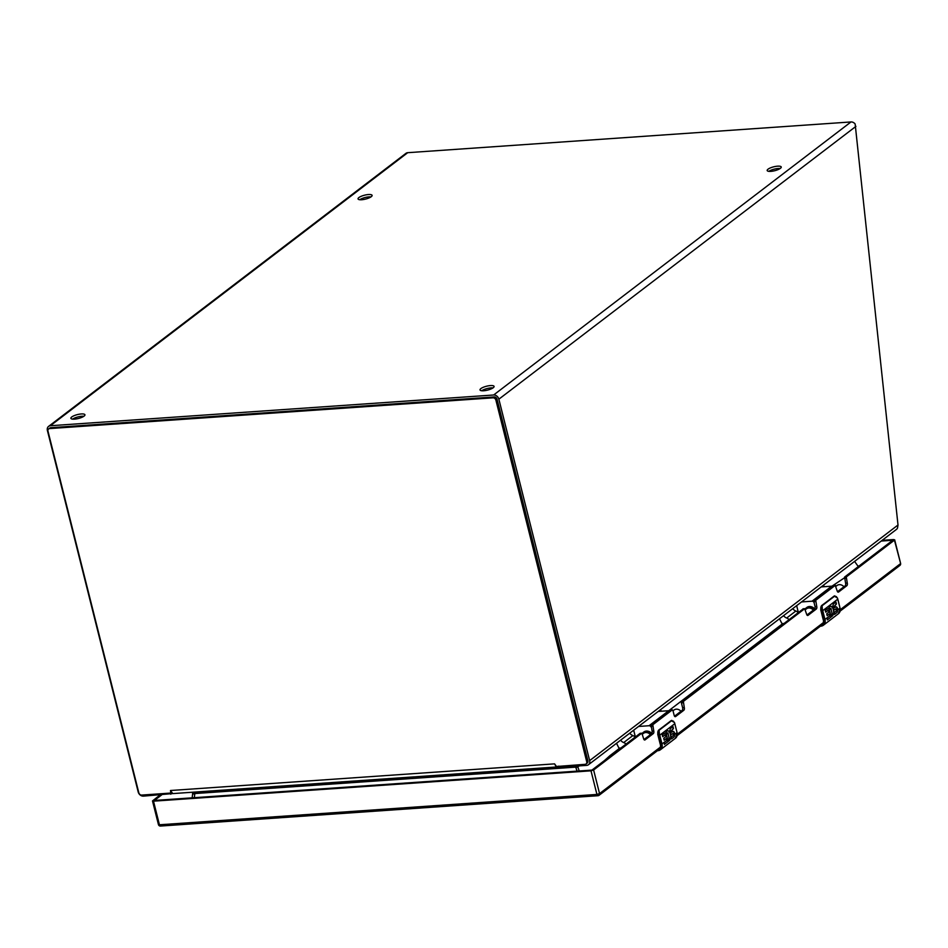 <?xml version="1.0" encoding="UTF-8"?>
<svg xmlns="http://www.w3.org/2000/svg" width="948" height="948" viewBox="0 0 948 948"><rect width="100%" height="100%" fill="white"/><g stroke="black" fill="none" stroke-linecap="round" stroke-linejoin="round"><path stroke-width="1.42" d="M881.19 541.059L892.743 540.265L844.585 577.059L846.28 576.941L894.438 540.147L893.668 539.554L882.126 540.348M152.498 800.93L153.493 801.167L159.43 824.784L158.434 824.559L152.498 800.93L160.058 794.969M160.828 825.921A1.991 1.031 -94 0 1 160.496 826.052A1.991 1.031 -94 0 1 159.43 824.784L596.932 794.436L590.995 770.819L153.493 801.167M590.995 770.819L593.614 769.989L599.551 793.606L661.538 746.254M640.303 733.337L641.855 733.195L640.03 733.361L641.713 733.242L593.614 769.989M640.161 733.314L591.931 770.108L154.429 800.456L161.752 794.851M670.852 710.005L651.122 724.876L652.817 724.758L672.262 709.898L670.568 710.016L672.962 710.55L674.17 715.361A2.05 1.067 86 0 0 675.272 716.676A2.05 1.067 86 0 0 675.616 716.546L683.828 710.265A2.05 1.067 86 0 0 684.302 707.623L683.354 701.425L681.671 701.544L681.399 702.883L682.619 707.729A2.05 1.067 -94 0 1 682.133 710.384L674.526 716.202M803.288 608.817L681.671 701.544L683.354 701.425L804.698 608.711L806.606 614.174A2.05 1.067 86 0 0 807.708 615.489A2.05 1.067 86 0 0 808.04 615.347L816.252 609.078A2.05 1.067 86 0 0 816.738 606.424L815.73 600.285L814.036 600.404L813.834 601.696L815.043 606.542A2.05 1.067 -94 0 1 814.569 609.197L806.949 615.003M803.003 608.829L804.698 608.711M833.837 585.473L835.235 585.378L815.73 600.285M833.553 585.497L814.036 600.404M835.235 585.378L837.143 590.829A2.05 1.067 86 0 0 838.257 592.144A2.05 1.067 86 0 0 838.589 592.014L846.801 585.734A2.05 1.067 86 0 0 847.287 583.091L846.28 576.941M641.855 733.195L643.621 738.705A2.05 1.067 86 0 0 644.723 740.021A2.05 1.067 86 0 0 645.067 739.878L653.279 733.61A2.05 1.067 86 0 0 653.753 730.955L652.817 724.77L651.122 724.888L652.07 731.074A2.05 1.067 -94 0 1 651.584 733.728L643.976 739.535M844.585 577.059L845.592 583.21A2.05 1.067 -94 0 1 845.118 585.852L837.499 591.671M858.284 566.596L854.586 561.394M575.803 767.264L577.83 766.814L579.204 770.997M579.299 765.901L575.969 767.738L577.107 771.139M480.873 388.597A7.24 2.014 -14.1 0 0 480.02 389.936A7.24 2.014 -14.1 0 0 485.53 390.54A7.24 2.014 -14.1 0 0 493.221 387.744A7.24 2.014 -14.1 0 0 494.074 386.405A7.24 2.014 -14.1 0 0 488.564 385.8A7.24 2.014 -14.1 0 0 480.873 388.597M492.996 387.91A7.24 2.014 -14.1 0 0 481.691 390.754M71.74 416.978A7.24 2.014 -14.1 0 0 70.887 418.317A7.24 2.014 -14.1 0 0 76.397 418.909A7.24 2.014 -14.1 0 0 84.088 416.113A7.24 2.014 -14.1 0 0 84.941 414.786A7.24 2.014 -14.1 0 0 79.431 414.181A7.24 2.014 -14.1 0 0 71.74 416.978M83.862 416.279A7.24 2.014 -14.1 0 0 72.558 419.123M358.901 197.563A7.24 2.014 -14.1 0 0 358.048 198.902A7.24 2.014 -14.1 0 0 363.558 199.507A7.24 2.014 -14.1 0 0 371.237 196.71A7.24 2.014 -14.1 0 0 372.102 195.371A7.24 2.014 -14.1 0 0 366.58 194.767A7.24 2.014 -14.1 0 0 358.901 197.563M371.012 196.876A7.24 2.014 -14.1 0 0 359.707 199.72M768.034 169.194A7.24 2.014 -14.1 0 0 767.181 170.533A7.24 2.014 -14.1 0 0 772.691 171.138A7.24 2.014 -14.1 0 0 780.382 168.341A7.24 2.014 -14.1 0 0 781.235 167.002A7.24 2.014 -14.1 0 0 775.713 166.398A7.24 2.014 -14.1 0 0 768.034 169.194M780.145 168.507A7.24 2.014 -14.1 0 0 768.84 171.339M588.471 764.728A4.799 3.875 52.6 0 0 589.644 760.628L498.861 399.191A4.799 3.875 52.6 0 0 493.647 394.996L50.363 425.735L407.723 152.687L850.996 121.948A4.799 3.875 52.6 0 1 855.155 124.01L898.005 525.014L897.531 527.965A4.799 3.875 52.6 0 1 896.476 529.387L588.471 764.728A4.799 3.875 52.6 0 1 586.682 765.38L559.308 767.288L558.099 766.197M194.731 794.151L192.634 793.713L194.778 793.677M192.171 797.837L192.634 793.713M575.697 766.944L575.756 767.133A3.804 3.081 52.6 0 1 575.661 766.802L575.507 766.162M577.83 766.814A1.327 1.067 52.6 0 1 577.782 766.648L577.616 766.008M173.2 793.523L143.409 796.13A4.799 3.875 52.6 0 1 138.183 791.935L47.4 430.499A4.799 3.875 52.6 0 1 48.573 426.399A4.799 3.875 52.6 0 1 50.363 425.735M192.349 792.244L192.634 793.369A1.327 1.067 52.6 0 1 192.657 793.523M194.459 792.09L194.743 793.215A3.804 3.081 52.6 0 1 194.802 793.5M48.573 426.399L405.934 153.351A4.799 3.875 52.6 0 1 407.723 152.687M194.34 797.683L194.838 793.381A1.327 0.687 86 0 0 194.802 793.215L194.518 792.09M194.79 793.559L575.732 767.133L577.048 771.139M575.448 766.162L575.602 766.802A1.327 0.687 -94 0 1 575.637 766.968M48.644 428.934L49.806 428.046A2.654 2.145 52.6 0 1 50.801 427.69L494.192 396.939A2.654 2.145 52.6 0 1 497.06 399.25L587.879 760.806A2.654 2.145 52.6 0 1 587.239 763.069L586.077 763.958A2.654 2.145 -127.4 0 0 586.717 761.694L495.899 400.139A2.654 2.145 -127.4 0 0 493.019 397.828L49.64 428.579A2.654 2.145 -127.4 0 0 47.992 431.198L138.811 792.765A2.654 2.145 -127.4 0 0 141.69 795.076L170.723 793.061L170.498 790.502L172.406 793.144L170.723 793.061M558.159 766.458L557.945 766.624A4.799 2.5 -94 0 1 557.151 766.944A4.799 2.5 -94 0 1 556.038 766.541L585.082 764.325A2.654 2.145 -127.4 0 0 586.077 763.958M557.151 766.944L173.52 793.547A4.799 2.5 -94 0 1 172.406 793.144M556.156 766.031L554.568 763.863L170.936 790.478M556.038 766.541L554.568 763.863M814.024 602.478A1.991 1.6 -127.4 0 0 812.033 601.198L831.692 586.184A1.991 1.6 52.6 0 1 832.474 586.314M814.794 608.948A6.731 5.439 -127.4 0 0 806.843 607.455A6.731 5.439 -127.4 0 0 806.499 607.751M814.095 609.552A6.731 5.439 -127.4 0 0 806.12 608.012A6.731 5.439 -127.4 0 0 805.219 608.924M831.692 586.184L821.181 586.919M801.534 601.933L812.033 601.198M798.346 612.396L796.972 606.957A4.965 4.017 52.6 0 1 796.818 605.523M798.157 612.538A6.126 4.941 -127.4 0 0 795.846 611.033A6.209 5.013 52.6 0 1 792.741 608.652M805.456 609.6L806.499 608.806A5.866 4.74 52.6 0 1 813.408 610.085M788.997 619.542A6.126 4.941 -127.4 0 0 786.686 618.037A6.209 5.013 52.6 0 1 783.569 615.655M779.493 618.771L781.602 622.931A1.031 0.841 -127.4 0 0 782.633 623.594L783.795 623.511M824.642 586.67A6.209 5.013 52.6 0 1 823.291 585.307M836.006 586.267L837.06 585.461A5.866 4.74 52.6 0 1 843.957 586.729M651.051 726.998A1.991 1.6 -127.4 0 0 649.06 725.73L668.707 710.716A1.991 1.6 52.6 0 1 669.489 710.846M651.809 733.479A6.731 5.439 -127.4 0 0 643.87 731.986A6.731 5.439 -127.4 0 0 643.514 732.283M651.122 734.084A6.731 5.439 -127.4 0 0 643.135 732.543A6.731 5.439 -127.4 0 0 642.246 733.456M668.707 710.716L658.208 711.438M638.561 726.452L649.06 725.73M635.361 736.928L633.999 731.489A4.965 4.017 52.6 0 1 633.845 730.055M635.184 737.058A6.126 4.941 -127.4 0 0 632.873 735.565A6.209 5.013 52.6 0 1 629.756 733.171M642.471 734.131L643.526 733.325A5.866 4.74 52.6 0 1 650.423 734.605M626.012 744.062A6.126 4.941 -127.4 0 0 623.701 742.568A6.209 5.013 52.6 0 1 620.596 740.175M616.52 743.291L618.617 747.462A1.031 0.841 -127.4 0 0 619.648 748.114L620.81 748.043M661.657 711.201A6.209 5.013 52.6 0 1 660.318 709.827M673.021 710.787L674.075 709.981A5.866 4.74 52.6 0 1 680.984 711.261M829.512 609.505A3.128 1.623 -94 0 1 830.649 608.379L829.713 609.742L829.204 609.126L830.732 615.205A6.624 5.344 52.6 0 1 830.934 617.148L827.355 619.885A6.624 5.344 -127.4 0 0 827.166 617.989L829.773 616.01A6.624 5.344 -127.4 0 0 829.749 615.951L829.275 614.067L827.166 615.679L826.703 613.806L828.813 612.195L828.303 610.18L825.708 612.171L825.222 610.228L828.931 608.059A5.202 2.714 -94 0 1 828.99 607.917A5.107 2.654 -94 0 1 830.756 606.293A5.202 2.714 -94 0 1 830.792 606.282A5.202 2.714 -94 0 1 833.837 612.823L831.657 616.591L831.242 614.6L832.154 614.114L831.372 614.6M837.819 609.789L836.942 612.562L834.513 614.423A6.624 5.344 -127.4 0 0 834.323 612.527L836.586 610.725L836.124 608.9L835.295 609.469A3.128 1.623 -94 0 1 834.785 609.671A3.128 1.623 -94 0 1 833.008 607.182A3.128 1.623 -94 0 1 833.837 603.651L835.958 602.027L836.444 603.971L834.05 606.779A1.197 0.628 86 0 0 834.726 607.68L835.804 606.85A3.117 1.623 -94 0 1 835.982 606.827A3.117 1.623 -94 0 1 837.819 609.789L840.047 608.083L837.807 599.148L822.745 610.654L824.997 619.589A6.624 5.344 52.6 0 1 823.374 625.242A6.624 5.344 52.6 0 1 820.897 626.154L823.374 625.242L838.423 613.735A6.624 5.344 -127.4 0 0 840.047 608.083L838.423 613.735M821.442 606.045L820.719 609.765L823.492 619.85L823.421 622.552M820.553 625.87C823.611 625.289 824.879 623.263 824.333 619.791L821.738 609.765L822.378 609.493L822.07 605.76L821.241 606.187L821.738 609.765L820.968 609.825A3.318 1.718 -94 0 1 821.241 606.187M830.934 617.148L829.204 609.126M832.486 615.963A5.202 2.714 86 0 0 833.422 610.157A5.202 2.714 86 0 0 830.638 606.305M825.661 612.005L828.303 610.18M827.13 615.513L829.275 614.067M834.441 607.692L834.453 607.692A1.197 0.628 -94 0 1 833.766 606.803L836.16 603.995L835.709 602.217M836.942 612.562A3.117 1.623 86 0 0 837.44 609.137A3.117 1.623 86 0 0 835.84 606.85M834.643 609.671A3.128 1.623 86 0 0 835.022 609.493L835.674 608.983M830.934 608.367L832.154 614.114M837.771 599.006L837.807 599.148A8.283 6.683 -127.4 0 0 837.428 597.987L834.489 596.268L822.07 605.76M836.491 596.671L834.121 596.067L821.43 605.831M834.489 596.268L833.885 596.245M666.539 734.036A3.128 1.623 -94 0 1 667.676 732.911L666.728 734.273L666.219 733.657L667.748 739.736A6.624 5.344 52.6 0 1 667.949 741.68L664.37 744.417A6.624 5.344 -127.4 0 0 664.192 742.521L666.788 740.542A6.624 5.344 -127.4 0 0 666.776 740.483L666.302 738.599L664.192 740.21L663.719 738.338L665.828 736.726L665.33 734.712L662.723 736.703L662.237 734.759L665.958 732.591A5.202 2.714 -94 0 1 666.017 732.449A5.107 2.654 -94 0 1 667.771 730.813A5.202 2.714 -94 0 1 667.807 730.813A5.202 2.714 -94 0 1 670.864 737.354L668.684 741.123L668.257 739.12L669.181 738.646L668.387 739.12M674.834 734.321L673.969 737.082L671.528 738.942A6.624 5.344 -127.4 0 0 671.338 737.058L673.613 735.257L673.139 733.432L672.322 734.001A3.128 1.623 -94 0 1 671.8 734.202A3.128 1.623 -94 0 1 670.023 731.714A3.128 1.623 -94 0 1 670.852 728.171L672.973 726.559L673.459 728.502L671.065 731.311A1.197 0.628 86 0 0 671.753 732.2L672.819 731.382A3.117 1.623 -94 0 1 672.997 731.358A3.117 1.623 -94 0 1 674.834 734.321L677.073 732.614L674.822 723.68L659.772 735.186L662.012 744.121A6.624 5.344 52.6 0 1 660.389 749.773A6.624 5.344 52.6 0 1 657.924 750.686L660.389 749.773L675.45 738.267A6.624 5.344 -127.4 0 0 677.073 732.614L675.45 738.267M658.457 730.576L657.746 734.297L660.507 744.381L660.448 747.083M657.568 750.401C660.638 749.821 661.894 747.794 661.36 744.322L658.765 734.297L659.393 734.025L659.097 730.28L658.256 730.718L658.765 734.297L657.995 734.356A3.318 1.718 -94 0 1 658.256 730.718M667.949 741.68L666.219 733.657M669.501 740.495A5.202 2.714 86 0 0 670.449 734.688A5.202 2.714 86 0 0 667.665 730.837M662.688 736.537L665.33 734.712M664.145 740.044L666.302 738.599M673.969 737.082A3.117 1.623 86 0 0 674.466 733.669A3.117 1.623 86 0 0 672.855 731.382M671.457 732.223L671.468 732.223A1.197 0.628 -94 0 1 670.781 731.323L673.175 728.514L672.736 726.737M671.658 734.202A3.128 1.623 86 0 0 672.037 734.013L673.009 733.479M667.961 732.887L669.181 738.646M674.786 723.537L674.822 723.68A8.283 6.683 -127.4 0 0 674.455 722.518L671.516 720.8L659.097 730.28M673.518 721.203L671.137 720.599L658.457 730.363M671.516 720.8L670.9 720.776M604.753 760.308L609.789 755.793A13.746 3.816 165.9 0 1 610.311 755.366L619.802 748.102M668.755 710.716L782.787 623.583M831.953 586.184L844.324 577.924M609.789 755.793A7.288 6.198 48.1 0 1 610.69 755.769M610.311 755.366A7.288 5.889 52.6 0 1 611.211 755.378M677.334 734.179L824.511 621.722M840.319 609.647L900.363 563.764A1.991 1.6 52.6 0 1 899.877 565.458A1.991 1.991 0 0 0 900.6 563.396L894.438 540.147M599.551 793.606L596.932 794.436A1.991 1.031 -94 0 0 597.998 795.716A1.991 1.991 0 0 0 599.065 795.301A1.991 1.6 -127.4 0 0 599.551 793.606M158.434 824.559A1.991 1.991 0 0 0 160.496 826.052L597.998 795.716A1.991 1.031 -94 0 0 598.318 795.573A1.991 1.6 -127.4 0 0 599.065 795.301L661.159 747.865M813.834 601.696L815.517 601.577M815.043 606.542L816.738 606.424M814.569 609.197L816.252 609.078M807.352 615.394L808.04 615.347M681.399 702.883L683.081 702.776M682.619 707.729L684.302 707.623M682.133 710.384L683.828 710.265M674.917 716.593L675.616 716.546M650.849 726.227L652.544 726.109M652.07 731.074L653.753 730.955M651.584 733.728L653.279 733.61M644.367 739.926L645.067 739.878M844.372 578.363L846.066 578.244M845.592 583.21L847.287 583.091M845.118 585.852L846.801 585.734M837.902 592.062L838.589 592.014M559.024 766.138L559.308 767.288M493.647 394.996L850.996 121.948M498.861 399.191L855.925 126.368M589.644 760.628L898.005 525.014M577.782 766.648L578.718 765.937M170.486 793.073L170.77 794.223M587.879 760.806L586.717 761.694M497.06 399.25L495.899 400.139M494.192 396.939L493.019 397.828M50.801 427.69L49.64 428.579M194.802 793.215L575.602 766.802M786.686 618.037L795.846 611.033M623.701 742.568L632.873 735.565M829.749 615.951L824.333 619.791M836.586 610.725L833.837 612.823M840.011 607.941L837.428 597.987M822.094 610.868L822.745 610.654A8.283 6.683 -127.4 0 0 822.378 609.493M837.392 597.892L834.726 595.842M820.814 609.825L823.243 619.802L820.719 609.765L821.56 605.618L834.667 595.854M666.776 740.483L661.36 744.322M673.613 735.257L670.864 737.354M677.038 732.472L674.455 722.518M659.109 735.399L659.772 735.186A8.283 6.683 -127.4 0 0 659.393 734.025M674.407 722.412L671.741 720.373M657.841 734.345L660.258 744.322L657.746 734.297L658.587 730.15L671.682 720.373M858.959 566.075L857.75 565.837M677.156 735.636L824.132 623.334M840.129 611.116L899.877 565.458M900.6 563.396L894.663 539.779M803.146 608.782L804.828 608.663M670.71 709.981L672.405 709.862M833.695 585.449L835.378 585.331M806.843 607.455L806.12 608.012M643.87 731.986L643.135 732.543"/></g></svg>
